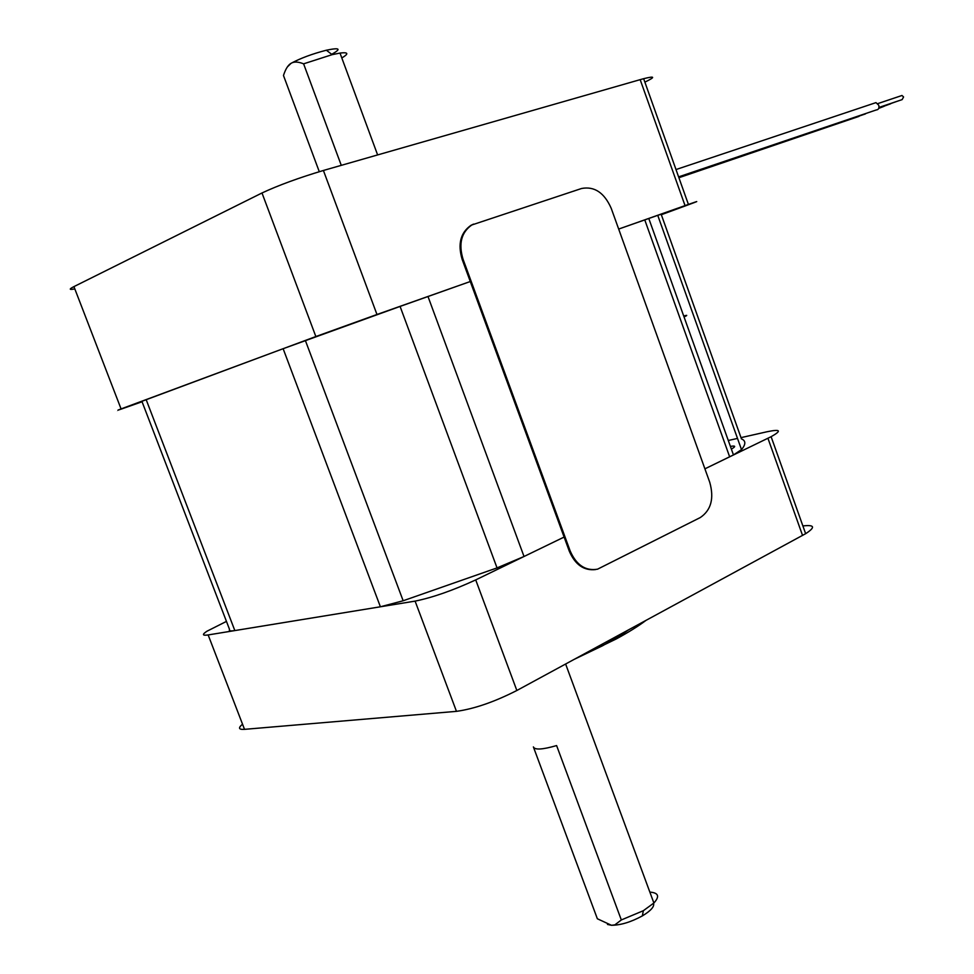 <?xml version="1.0" encoding="UTF-8"?>
<svg xmlns="http://www.w3.org/2000/svg" width="974" height="974" viewBox="0 0 974 974"><rect width="100%" height="100%" fill="white"/><g stroke="black" fill="none" stroke-linecap="round" stroke-linejoin="round"><path stroke-width="1.46" d="M242.538 724.193C237.973 728.004 238.63 729.721 244.523 729.343L456.465 711.349C474.314 708.853 494.439 701.889 516.853 690.493L805.644 533.691C815.64 527.19 814.714 524.609 802.88 525.936M644.873 82.12C655.599 76.97 655.185 75.814 643.644 78.687L640.174 79.649L685.051 205.611L618.685 229.06L657.742 215.339C663.452 213.489 664.645 213.257 661.309 214.657L741.445 438.872C745.914 440.735 745.938 444.314 741.506 449.611L733.459 454.931L704.908 468.835L771.116 436.693C781.952 430.605 780.637 428.95 767.171 431.726L741.007 437.63M737.513 438.41L728.284 440.492M516.853 690.493L475.714 579.907L564.116 537.064L524.024 556.495L497.044 567.903L403.163 600.763L380.396 606.79L234.844 630.58C230.412 631.274 228.647 630.884 229.535 629.423L141.887 401.312L283.13 348.704L380.396 606.79M475.714 579.907C452.849 590.463 432.651 597.537 415.107 601.116L456.465 711.349M244.523 729.343L208.156 634.938L415.107 601.116M208.156 634.938C202.349 635.791 201.947 634.561 206.926 631.237L226.455 621.4M649.865 892.111C658.546 892.768 659.885 896.409 653.883 903.008L643.351 910.702L621.327 919.955L614.85 924.874L611.453 925.276L597.354 918.762L533.63 747.582M607.484 924.448L611.453 925.276C620.608 925.239 630.896 922.122 642.341 915.913C650.802 910.8 654.54 906.611 653.542 903.348M533.387 746.912C534.714 750.102 542.445 749.651 556.604 745.573L621.327 919.955M640.174 79.649L323.405 170.474C298.835 177.828 278.369 185.328 261.994 192.974L73.939 286.612C68.789 289.241 69.081 290.008 74.815 288.901M685.051 205.611L688.411 204.418C700.099 200.34 699.49 200.668 686.573 205.441L661.334 214.718M261.994 192.974L315.856 336.541L121.068 408.922C115.65 410.943 115.736 410.991 121.324 409.068L142.058 401.751M315.856 336.541L376.975 314.492L323.405 170.474M497.044 567.903L400.083 306.42L470.284 281.523L376.975 314.492M884.173 106.263L878.731 108.394M858.983 116.381L678.902 177.718M900.926 95.842L901.997 95.489L903.58 96.962L902.143 99.616L878.986 107.432M874.092 103.256L875.979 102.623L878.767 105.265C879.376 108.163 878.536 109.721 876.271 109.952L678.598 176.878M897.164 101.296L878.938 107.737M871.998 111.401L678.708 177.158M890.65 103.78L878.852 108.065M865.472 113.897L678.805 177.438M319.277 171.68L283.471 75.485C285.552 69.044 288.097 64.99 291.08 63.298C294.026 61.496 298.202 61.679 303.608 63.834L341.277 165.349M303.608 63.834L332.158 54.654L340.011 53.071C348.412 52.048 349.009 53.68 341.813 57.965M331.696 54.3C341.655 48.773 339.877 47.409 326.351 50.222C312.325 53.85 300.576 58.221 291.08 63.298L287.427 66.877M731.364 449.099C736.064 446.396 735.747 445.508 730.403 446.409M400.083 306.42L283.13 348.704M463.003 259.096C458.425 243.695 461.359 232.323 471.806 224.982L581.6 188.481C594.432 186.083 604.306 192.694 611.222 208.326L709.754 482.313C714.271 498.457 711.105 510.206 700.269 517.559L597.549 569.181C585.508 571.166 576.389 565.103 570.192 551.028L463.003 259.096L462.163 259.425C457.585 244.024 460.519 232.664 470.966 225.323L473.571 224.093M595.467 569.595C583.876 570.813 575.147 564.677 569.303 551.187L462.163 259.425M684.04 316.927C687.802 315.223 687.693 314.906 683.711 316.002M574.331 659.301L616.384 638.883C628.668 632.187 638.494 626.051 645.872 620.475M767.938 438.288L802.552 535.457M121.068 408.922L73.939 286.612M234.844 630.58L146.149 399.608M403.163 600.763L305.398 340.559M729.66 456.843L644.751 219.856M427.976 296.473L524.024 556.495M657.742 215.339L741.506 449.611M570.192 551.028L569.303 551.187M628.388 629.971L618.721 636.606L602.577 645.75L574.538 659.191M771.116 436.693L805.644 533.691M642.341 915.913L643.351 910.702M565.626 664.024L653.883 903.008M688.411 204.418L643.644 78.687M877.781 103.609L901.997 95.489M675.993 169.561L875.979 102.623M326.351 50.222L332.158 54.654M377.62 154.927L340.011 53.071M733.459 454.931L648.769 218.432M471.806 224.982L470.966 225.323"/></g></svg>
